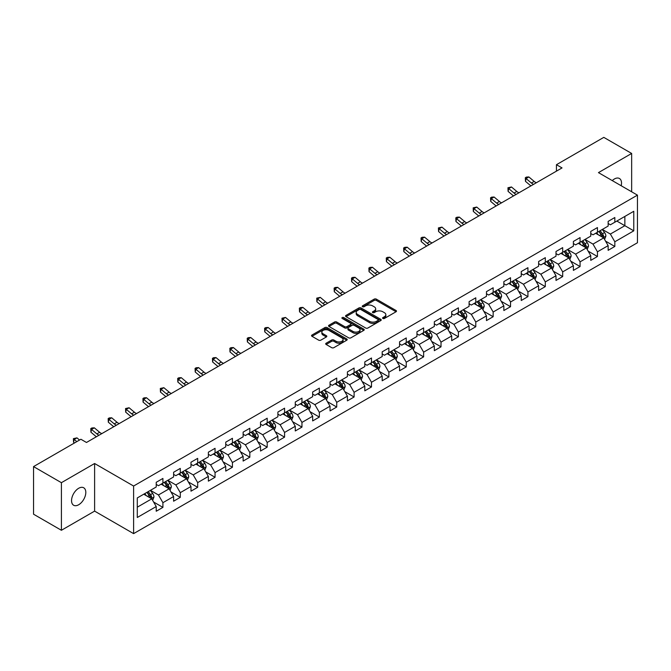 <?xml version="1.0" encoding="UTF-8"?>
<svg xmlns="http://www.w3.org/2000/svg" width="671" height="671" viewBox="0 0 671 671"><rect width="100%" height="100%" fill="white"/><g stroke="black" fill="none" stroke-linecap="round" stroke-linejoin="round"><path stroke-width="1.01" d="M382.881 318.473A1.082 0.629 0 0 0 384.416 318.473L396.033 311.763A1.543 0.889 0 0 0 396.486 311.134A1.543 0.889 0 0 0 396.033 310.497L376.347 299.132A1.543 0.889 0 0 0 374.166 299.132L362.541 305.842A1.082 0.629 0 0 0 362.223 306.286A1.082 0.629 0 0 0 362.541 306.731A1.082 0.629 0 0 0 364.076 306.731L365.578 305.859A4.949 2.86 0 0 1 372.581 305.859L374.217 306.806A4.949 2.86 0 0 1 375.668 308.828A4.949 2.86 0 0 1 374.217 310.849L372.715 311.713A1.082 0.629 0 0 0 372.397 312.158A1.082 0.629 0 0 0 372.715 312.602A1.082 0.629 0 0 0 374.242 312.602L375.752 311.73A4.949 2.86 0 0 1 382.747 311.73L384.391 312.678A4.949 2.86 0 0 1 385.842 314.699A4.949 2.86 0 0 1 384.391 316.72L382.881 317.584A1.082 0.629 0 0 0 382.571 318.029A1.082 0.629 0 0 0 382.881 318.473L382.881 317.584M78.675 504.751A10.082 5.821 120 0 0 85.267 495.861A10.082 5.821 120 0 0 83.716 487.783A10.082 5.821 120 0 0 78.675 488.278A10.082 5.821 120 0 0 72.091 497.169A10.082 5.821 120 0 0 73.634 505.246A10.082 5.821 120 0 0 78.675 504.751M621.195 185.75A10.082 5.821 120 0 0 619.425 178.486A10.082 5.821 120 0 0 614.384 178.989A10.082 5.821 120 0 0 612.262 180.591M326.148 343.208A1.543 0.889 0 0 0 325.695 343.837A1.543 0.889 0 0 0 326.148 344.466L331.675 347.662A1.543 0.889 0 0 0 333.864 347.662L346.764 340.205A1.543 0.889 0 0 0 347.217 339.576A1.543 0.889 0 0 0 346.764 338.947L327.079 327.582A1.543 0.889 0 0 0 324.89 327.582L311.99 335.03A1.543 0.889 0 0 0 311.537 335.659A1.543 0.889 0 0 0 311.99 336.297L318.658 340.147A1.543 0.889 0 0 0 320.847 340.147L326.366 336.959A1.543 0.889 0 0 0 326.819 336.322A1.543 0.889 0 0 0 326.366 335.693L323.061 333.781A4.135 2.39 0 0 1 321.854 332.095A4.135 2.39 0 0 1 324.403 329.889A4.135 2.39 0 0 1 328.916 330.409L341.875 337.89A4.135 2.39 0 0 1 343.082 339.576A4.135 2.39 0 0 1 340.532 341.782A4.135 2.39 0 0 1 336.02 341.262L333.864 340.021A1.543 0.889 0 0 0 331.675 340.021L326.148 343.208L326.148 344.466M94.611 463.51L61.405 482.684L33.55 466.597L33.55 514.204L61.405 530.283L94.611 511.117L133.604 533.63L133.604 486.03L94.611 463.51L94.611 511.117M631.654 191.789L631.654 153.449L598.457 172.623L637.45 195.135L133.604 486.03M631.654 153.449L603.799 137.37L556.444 164.705L556.444 171.139M33.55 466.597L80.906 439.262L86.475 442.474L562.021 167.926L556.444 164.705M365.687 328.018A1.543 0.889 0 0 0 367.876 328.018L380.776 320.57A1.543 0.889 0 0 0 381.229 319.941A1.543 0.889 0 0 0 380.776 319.312L361.09 307.939A1.543 0.889 0 0 0 358.91 307.939L346.001 315.395A1.543 0.889 0 0 0 345.548 316.024A1.543 0.889 0 0 0 346.001 316.653L365.687 328.018M342.663 318.708A1.082 0.629 0 0 1 343.762 318.859L363.749 330.4L350.866 337.84A1.543 0.889 0 0 1 348.677 337.84L328.991 326.475L334.519 323.313L334.519 322.021L328.991 325.209A1.543 0.889 0 0 0 328.538 325.846A1.543 0.889 0 0 0 328.991 326.475L328.991 325.209M334.519 323.313A1.543 0.889 0 0 1 336.708 323.313L336.708 322.021A1.543 0.889 0 0 0 334.519 322.021M336.708 322.021L344.693 326.634A1.543 0.889 0 0 0 346.873 326.634L350.539 324.521A1.543 0.889 0 0 0 350.992 323.883A1.543 0.889 0 0 0 350.539 323.254L342.227 318.457A1.082 0.629 0 0 1 341.908 318.012A1.082 0.629 0 0 1 342.579 317.433A1.082 0.629 0 0 1 343.762 317.568L363.774 329.125A1.543 0.889 0 0 1 364.227 329.755A1.543 0.889 0 0 1 363.774 330.392L363.774 329.125M133.604 533.63L637.45 242.743L637.45 195.135M153.609 502.017L162.91 507.385L162.91 502.688L173.604 496.515L173.604 501.212L180.289 497.354L180.289 492.657L190.983 486.475L190.983 491.172L197.677 487.314L197.677 482.617L208.371 476.444L208.371 481.141L215.055 477.282L215.055 472.585L225.75 466.404L225.75 471.101L232.434 467.242L232.434 462.545L243.128 456.372L243.128 461.069L249.822 457.211L249.822 452.514L260.516 446.341L260.516 451.029L267.201 447.171L267.201 442.474L277.895 436.301L277.895 440.998L284.579 437.14L284.579 432.443L295.274 426.27L295.274 430.967L301.958 427.1L301.958 422.411L312.661 416.23L312.661 420.927L319.346 417.068L319.346 412.371L330.04 406.198L330.04 410.895L336.725 407.037L336.725 402.34L347.419 396.158L347.419 400.855L354.103 396.997L354.103 392.3L364.806 386.127L364.806 390.824L371.491 386.966L371.491 382.269L382.185 376.087L382.185 380.784L388.87 376.926L388.87 372.229L399.564 366.056L399.564 370.753L406.249 366.894L406.249 362.197L416.951 356.024L416.951 360.713L423.636 356.855L423.636 352.158L434.33 345.984L434.33 350.681L441.015 346.823L441.015 342.126L451.709 335.953L451.709 340.65L458.394 336.783L458.394 332.095L469.096 325.913L469.096 330.61L475.781 326.752L475.781 322.055L486.475 315.882L486.475 320.579L493.16 316.72L493.16 312.023L503.854 305.842L503.854 310.539L510.539 306.681L510.539 301.984L521.241 295.81L521.241 300.507L527.926 296.649L527.926 291.952L538.62 285.771L538.62 290.468L545.305 286.609L545.305 281.912L555.999 275.739L555.999 280.436L562.684 276.578L562.684 271.881L573.386 265.708L573.386 270.396L580.071 266.538L580.071 261.841L590.765 255.668L590.765 260.365L597.45 256.507L597.45 251.81L608.144 245.636L608.144 250.333L614.829 246.467L614.829 241.778L633.776 230.841L633.776 211.281L624.86 216.431L624.86 225.691L633.776 230.841M162.91 507.385L156.226 511.243L156.226 506.546L137.287 517.484L137.287 497.932L156.226 486.995L156.226 482.298L162.91 478.44L162.91 483.137L173.604 476.955L173.604 472.258L180.289 468.4L180.289 473.097L190.983 466.924L190.983 462.227L197.677 458.368L197.677 463.065L208.371 456.884L208.371 452.187L215.055 448.329L215.055 453.026L225.75 446.852L225.75 442.155L232.434 438.297L232.434 442.994L243.128 436.813L243.128 432.124L249.822 428.257L249.822 432.954L260.516 426.781L260.516 422.084L267.201 418.226L267.201 422.923L277.895 416.75L277.895 412.053L284.579 408.194L284.579 412.883L295.274 406.71L295.274 402.013L301.958 398.155L301.958 402.852L312.661 396.678L312.661 391.981L319.346 388.123L319.346 392.82L330.04 386.639L330.04 381.942L336.725 378.083L336.725 382.78L347.419 376.607L347.419 371.91L354.103 368.052L354.103 372.749L364.806 366.567L364.806 361.87L371.491 358.012L371.491 362.709L382.185 356.536L382.185 351.839L388.87 347.981L388.87 352.678L399.564 346.496L399.564 341.807L406.249 337.941L406.249 342.638L416.951 336.465L416.951 331.768L423.636 327.909L423.636 332.606L434.33 326.433L434.33 321.736L441.015 317.878L441.015 322.566L451.709 316.393L451.709 311.696L458.394 307.838L458.394 312.535L469.096 306.362L469.096 301.665L475.781 297.807L475.781 302.504L486.475 296.322L486.475 291.625L493.16 287.767L493.16 292.464L503.854 286.291L503.854 281.594L510.539 277.735L510.539 282.432L521.241 276.251L521.241 271.554L527.926 267.695L527.926 272.392L538.62 266.219L538.62 261.522L545.305 257.664L545.305 262.361L555.999 256.179L555.999 251.491L562.684 247.624L562.684 252.321L573.386 246.148L573.386 241.451L580.071 237.593L580.071 242.29L590.765 236.117L590.765 231.42L597.45 227.561L597.45 232.25L608.144 226.077L608.144 221.38L614.829 217.521L614.829 222.218L633.776 211.281M161.124 484.16L169.151 488.79L158.457 494.972L150.43 490.342M156.226 484.42L158.457 485.703L162.91 483.137M158.457 494.972L162.91 502.688M169.151 488.79L173.604 496.515M178.511 474.129L186.53 478.758L175.836 484.932L167.809 480.302M173.604 474.38L175.836 475.672L180.289 473.097M175.836 484.932L180.289 492.657M186.53 478.758L190.983 486.475M195.89 464.089L203.909 468.727L193.214 474.9L185.196 470.27M190.983 464.349L193.214 465.632L197.677 463.065M193.214 474.9L197.677 482.617M203.909 468.727L208.371 476.444M213.269 454.057L221.296 458.687L210.593 464.86L202.575 460.231M208.371 454.317L210.593 455.601L215.055 453.026M210.593 464.86L215.055 472.585M221.296 458.687L225.75 466.404M230.656 444.017L238.675 448.656L227.981 454.829L219.954 450.199M225.75 444.277L227.981 445.569L232.434 442.994M227.981 454.829L232.434 462.545M238.675 448.656L243.128 456.372M248.035 433.986L256.054 438.616L245.36 444.798L237.341 440.159M243.128 434.246L245.36 435.529L249.822 432.954M245.36 444.798L249.822 452.514M256.054 438.616L260.516 446.341M265.414 423.955L273.441 428.584L262.738 434.758L254.72 430.128M260.516 424.206L262.738 425.498L267.201 422.923M262.738 434.758L267.201 442.474M273.441 428.584L277.895 436.301M282.801 413.915L290.82 418.545L280.126 424.726L272.099 420.088M277.895 414.175L280.126 415.458L284.579 412.883M280.126 424.726L284.579 432.443M290.82 418.545L295.274 426.27M300.18 403.883L308.199 408.513L297.505 414.686L289.486 410.056M295.274 404.135L297.505 405.427L301.958 402.852M297.505 414.686L301.958 422.411M308.199 408.513L312.661 416.23M317.559 393.843L325.586 398.473L314.884 404.655L306.865 400.025M312.661 394.103L314.884 395.387L319.346 392.82M314.884 404.655L319.346 412.371M325.586 398.473L330.04 406.198M334.946 383.812L342.965 388.442L332.271 394.615L324.244 389.985M330.04 384.064L332.271 385.355L336.725 382.78M332.271 394.615L336.725 402.34M342.965 388.442L347.419 396.158M352.325 373.772L360.344 378.41L349.65 384.584L341.631 379.954M347.419 374.032L349.65 375.315L354.103 372.749M349.65 384.584L354.103 392.3M360.344 378.41L364.806 386.127M369.704 363.741L377.731 368.371L367.029 374.544L359.01 369.914M364.806 364.001L367.029 365.284L371.491 362.709M367.029 374.544L371.491 382.269M377.731 368.371L382.185 376.087M387.092 353.701L395.11 358.339L384.416 364.512L376.389 359.882M382.185 353.961L384.416 355.253L388.87 352.678M384.416 364.512L388.87 372.229M395.11 358.339L399.564 366.056M404.47 343.669L412.489 348.299L401.795 354.481L393.776 349.843M399.564 343.929L401.795 345.213L406.249 342.638M401.795 354.481L406.249 362.197M412.489 348.299L416.951 356.024M421.849 333.638L429.876 338.268L419.174 344.441L411.155 339.811M416.951 333.89L419.174 335.181L423.636 332.606M419.174 344.441L423.636 352.158M429.876 338.268L434.33 345.984M439.237 323.598L447.255 328.228L436.561 334.41L428.534 329.771M434.33 323.858L436.561 325.141L441.015 322.566M436.561 334.41L441.015 342.126M447.255 328.228L451.709 335.953M456.615 313.567L464.634 318.197L453.94 324.37L445.921 319.74M451.709 313.818L453.94 315.11L458.394 312.535M453.94 324.37L458.394 332.095M464.634 318.197L469.096 325.913M473.994 303.527L482.021 308.157L471.319 314.338L463.3 309.708M469.096 303.787L471.319 305.07L475.781 302.504M471.319 314.338L475.781 322.055M482.021 308.157L486.475 315.882M491.373 293.495L499.4 298.125L488.706 304.298L480.679 299.669M486.475 293.747L488.706 295.039L493.16 292.464M488.706 304.298L493.16 312.023M499.4 298.125L503.854 305.842M508.761 283.456L516.779 288.094L506.085 294.267L498.067 289.637M503.854 283.716L506.085 284.999L510.539 282.432M506.085 294.267L510.539 301.984M516.779 288.094L521.241 295.81M526.139 273.424L534.166 278.054L523.464 284.227L515.445 279.597M521.241 273.684L523.464 274.967L527.926 272.392M523.464 284.227L527.926 291.952M534.166 278.054L538.62 285.771M543.518 263.384L551.545 268.023L540.851 274.196L532.824 269.566M538.62 263.644L540.851 264.936L545.305 262.361M540.851 274.196L545.305 281.912M551.545 268.023L555.999 275.739M560.906 253.353L568.924 257.983L558.23 264.164L550.212 259.526M555.999 253.613L558.23 254.896L562.684 252.321M558.23 264.164L562.684 271.881M568.924 257.983L573.386 265.708M578.285 243.321L586.311 247.951L575.609 254.124L567.591 249.495M573.386 243.573L575.609 244.865L580.071 242.29M575.609 254.124L580.071 261.841M586.311 247.951L590.765 255.668M595.663 233.282L603.69 237.911L592.996 244.093L584.969 239.455M590.765 233.542L592.996 234.825L597.45 232.25M592.996 244.093L597.45 251.81M603.69 237.911L608.144 245.636M616.834 221.061L624.86 225.691L610.375 234.053L602.348 229.423M608.144 223.502L610.375 224.793L614.829 222.218M610.375 234.053L614.829 241.778M61.405 482.684L61.405 530.283M137.287 507.192L151.763 498.83L143.745 494.2M151.763 498.83L156.226 506.546M605.527 241.099L614.829 246.467M588.148 251.13L597.45 256.507M570.761 261.17L580.071 266.538M553.382 271.201L562.684 276.578M536.003 281.241L545.305 286.609M518.616 291.273L527.926 296.649M501.237 301.313L510.539 306.681M483.858 311.344L493.16 316.72M466.479 321.384L475.781 326.752M449.092 331.415L458.394 336.783M431.713 341.447L441.015 346.823M414.334 351.487L423.636 356.855M396.947 361.518L406.249 366.894M379.568 371.558L388.87 376.926M362.189 381.589L371.491 386.966M344.802 391.629L354.103 396.997M327.423 401.661L336.725 407.037M310.044 411.7L319.346 417.068M292.657 421.732L301.958 427.1M275.278 431.763L284.579 437.14M257.899 441.803L267.201 447.171M240.512 451.835L249.822 457.211M223.133 461.874L232.434 467.242M205.754 471.906L215.055 477.282M188.366 481.946L197.677 487.314M170.988 491.977L180.289 497.354M383.317 318.624L384.391 318.004A4.949 2.86 0 0 0 385.842 315.982L385.842 314.699M375.668 308.828L375.668 310.111A4.949 2.86 0 0 1 374.217 312.132L373.143 312.753M396.033 310.497L396.033 311.763L376.347 300.423A1.543 0.889 0 0 0 374.166 300.423L362.977 306.882M380.759 320.579L361.09 309.23A1.543 0.889 0 0 0 358.91 309.23L346.018 316.67M378.05 320.377A1.082 0.629 0 0 0 378.36 319.941A1.082 0.629 0 0 0 378.05 319.497L360.763 309.524A1.082 0.629 0 0 0 359.237 309.524L357.651 310.438A4.949 2.86 0 0 0 356.2 312.46A4.949 2.86 0 0 0 357.651 314.481L369.461 321.3A4.949 2.86 0 0 0 376.456 321.3L378.05 320.377L378.05 321.669A1.082 0.629 0 0 0 378.36 321.224L378.36 319.941M356.2 312.46L356.2 313.743A4.949 2.86 0 0 0 357.651 315.764L357.651 314.481M378.05 321.669L376.456 322.583A4.949 2.86 0 0 1 369.461 322.583L357.651 315.764M336.708 323.313L344.693 327.918A1.543 0.889 0 0 0 346.873 327.918L350.539 325.804A1.543 0.889 0 0 0 350.992 325.175L350.992 323.883M352.971 331.415A4.135 2.39 0 0 0 357.484 331.935A4.135 2.39 0 0 0 360.033 329.729A4.135 2.39 0 0 0 358.826 328.035L354.254 325.401A1.543 0.889 0 0 0 352.074 325.401L348.408 327.515A1.543 0.889 0 0 0 347.955 328.144A1.543 0.889 0 0 0 348.408 328.782L352.971 331.415L352.971 332.699A4.135 2.39 0 0 0 357.484 333.219A4.135 2.39 0 0 0 360.033 331.013L360.033 329.729M347.955 328.144L347.955 329.436A1.543 0.889 0 0 0 348.408 330.065L348.408 328.782M352.971 332.699L348.408 330.065M343.082 339.576L343.082 340.86A4.135 2.39 0 0 1 340.532 343.074A4.135 2.39 0 0 1 336.02 342.554L333.864 341.304A1.543 0.889 0 0 0 331.675 341.304L326.173 344.483M321.854 332.095L321.854 333.378A4.135 2.39 0 0 0 323.061 335.072L323.061 333.781M326.366 335.693L326.366 336.959L323.061 335.072M346.748 340.222L327.079 328.865A1.543 0.889 0 0 0 324.89 328.865L312.007 336.305M604.571 239.438L605.896 236.1A4.177 2.407 -120 0 0 604.563 232.543L602.264 229.474M598.255 234.775L596.695 232.694M603.044 237.542L603.64 236.276A4.177 2.407 -120 0 0 602.449 233.768L600.142 230.698M599.102 231.302L601.652 234.707A2.13 1.225 60 0 1 602.038 235.353L603.64 236.276M598.809 231.47L601.107 234.54A4.177 2.407 60 0 1 602.306 237.048M533.571 184.349A7.876 4.546 60 0 1 531.398 183.024L526.089 178.561L525.468 181.338L530.778 185.8A11.818 6.819 -120 0 0 530.895 185.892M536.355 182.738A7.876 4.546 60 0 1 534.183 181.413L528.874 176.951L526.089 178.561L525.326 177.723L526.441 177.077L528.874 176.951M525.468 181.338L525.326 177.723M587.192 249.478L588.517 246.131A4.177 2.407 -120 0 0 587.184 242.583L584.886 239.513M580.876 244.814L579.308 242.726M585.666 247.574L586.261 246.316A4.177 2.407 -120 0 0 585.062 243.799L582.763 240.73M581.715 241.334L584.273 244.739A2.13 1.225 60 0 1 584.659 245.385L586.261 246.316M581.43 241.501L583.728 244.571A4.177 2.407 60 0 1 584.919 247.087M569.805 259.509L571.13 256.171A4.177 2.407 -120 0 0 569.796 252.615L567.498 249.545M563.489 254.846L561.929 252.757M568.278 257.614L568.874 256.347A4.177 2.407 -120 0 0 567.683 253.839L565.385 250.769M564.336 251.373L566.886 254.779A2.13 1.225 60 0 1 567.272 255.425L568.874 256.347M564.043 251.541L566.349 254.611A4.177 2.407 60 0 1 567.54 257.119M516.192 194.38A7.876 4.546 60 0 1 514.02 193.055L508.71 188.593L508.09 191.369L513.399 195.84A11.818 6.819 -120 0 0 513.508 195.932M518.977 192.778A7.876 4.546 60 0 1 516.804 191.453L511.495 186.983L508.71 188.593L507.947 187.754L511.495 186.983M508.09 191.369L507.947 187.754M498.813 204.42A7.876 4.546 60 0 1 496.632 203.095L491.323 198.633L490.702 201.409L496.02 205.871A11.818 6.819 -120 0 0 496.129 205.963M501.598 202.81A7.876 4.546 60 0 1 499.417 201.485L494.108 197.022L491.323 198.633L490.56 197.794L491.675 197.148L494.108 197.022M490.702 201.409L490.56 197.794M552.426 269.541L553.751 266.202A4.177 2.407 -120 0 0 552.418 262.646L550.119 259.576M546.11 264.886L544.55 262.797M550.899 267.645L551.495 266.387A4.177 2.407 -120 0 0 550.304 263.871L547.997 260.801M546.957 261.405L549.507 264.81A2.13 1.225 60 0 1 549.893 265.456L551.495 266.387M546.664 261.573L548.962 264.642A4.177 2.407 60 0 1 550.161 267.159M535.047 279.581L536.372 276.242A4.177 2.407 -120 0 0 535.039 272.686L532.74 269.616M528.731 274.917L527.163 272.829M533.52 277.685L534.116 276.418A4.177 2.407 -120 0 0 532.917 273.911L530.618 270.841M529.57 271.445L532.128 274.85A2.13 1.225 60 0 1 532.514 275.496L534.116 276.418M529.285 271.612L531.583 274.682A4.177 2.407 60 0 1 532.774 277.19M517.66 289.612L518.985 286.274A4.177 2.407 -120 0 0 517.651 282.717L515.353 279.648M511.344 284.949L509.784 282.868M516.133 287.716L516.729 286.45A4.177 2.407 -120 0 0 515.538 283.942L513.24 280.872M512.191 281.476L514.741 284.881A2.13 1.225 60 0 1 515.127 285.527L516.729 286.45M511.898 281.644L514.204 284.714A4.177 2.407 60 0 1 515.395 287.23M481.426 214.452A7.876 4.546 60 0 1 479.253 213.126L473.944 208.664L473.323 211.44L478.633 215.903A11.818 6.819 -120 0 0 478.75 216.003M484.21 212.841A7.876 4.546 60 0 1 482.038 211.516L476.729 207.054L473.944 208.664L473.181 207.825L476.729 207.054M473.323 211.44L473.181 207.825M464.047 224.491A7.876 4.546 60 0 1 461.874 223.166L456.565 218.696L455.945 221.48L461.254 225.942A11.818 6.819 -120 0 0 461.363 226.035M466.831 222.881A7.876 4.546 60 0 1 464.659 221.556L459.35 217.094L456.565 218.696L455.802 217.865L456.917 217.219L459.35 217.094M455.945 221.48L455.802 217.865M446.668 234.523A7.876 4.546 60 0 1 444.487 233.198L439.178 228.736L438.557 231.512L443.875 235.974A11.818 6.819 -120 0 0 443.984 236.075M449.453 232.912A7.876 4.546 60 0 1 447.28 231.587L441.963 227.125L439.178 228.736L438.415 227.897L441.963 227.125M438.557 231.512L438.415 227.897M500.281 299.652L501.606 296.314A4.177 2.407 -120 0 0 500.272 292.757L497.974 289.687M493.965 294.988L492.405 292.9M498.754 297.756L499.35 296.49A4.177 2.407 -120 0 0 498.159 293.973L495.852 290.904M494.812 291.516L497.362 294.921A2.13 1.225 60 0 1 497.748 295.567L499.35 296.49M494.519 291.684L496.817 294.754A4.177 2.407 60 0 1 498.016 297.261M429.281 244.554A7.876 4.546 60 0 1 427.108 243.238L421.799 238.767L421.178 241.552L426.488 246.014A11.818 6.819 -120 0 0 426.605 246.106M432.065 242.952A7.876 4.546 60 0 1 429.893 241.627L424.584 237.165L421.799 238.767L421.036 237.937L422.151 237.291L424.584 237.165M421.178 241.552L421.036 237.937M482.902 309.683L484.227 306.345A4.177 2.407 -120 0 0 482.894 302.789L480.595 299.719M476.586 305.02L475.018 302.94M481.375 307.788L481.971 306.521A4.177 2.407 -120 0 0 480.772 304.013L478.473 300.944M477.425 301.547L479.983 304.953A2.13 1.225 60 0 1 480.369 305.599L481.971 306.521M477.14 301.715L479.438 304.785A4.177 2.407 60 0 1 480.629 307.293M411.902 254.594A7.876 4.546 60 0 1 409.729 253.269L404.42 248.807L403.799 251.583L409.109 256.045A11.818 6.819 -120 0 0 409.218 256.137M414.686 252.984A7.876 4.546 60 0 1 412.514 251.659L407.205 247.196L404.42 248.807L403.657 247.968L404.772 247.322L407.205 247.196M403.799 251.583L403.657 247.968M465.515 319.723L466.84 316.385A4.177 2.407 -120 0 0 465.506 312.829L463.208 309.759M459.199 315.06L457.639 312.971M463.988 317.819L464.592 316.561A4.177 2.407 -120 0 0 463.393 314.045L461.094 310.975M460.046 311.579L462.596 314.984A2.13 1.225 60 0 1 462.982 315.63L464.592 316.561M459.752 311.747L462.059 314.816A4.177 2.407 60 0 1 463.25 317.333M394.523 264.626A7.876 4.546 60 0 1 392.342 263.3L387.033 258.838L386.421 261.623L391.73 266.085A11.818 6.819 -120 0 0 391.839 266.177M397.307 263.024A7.876 4.546 60 0 1 395.135 261.698L389.817 257.236L387.033 258.838L386.27 258.008L387.385 257.362L389.817 257.236M386.421 261.623L386.27 258.008M448.136 329.755L449.461 326.416A4.177 2.407 -120 0 0 448.127 322.86L445.829 319.79M441.82 325.091L440.26 323.011M446.609 327.859L447.205 326.592A4.177 2.407 -120 0 0 446.014 324.085L443.716 321.015M442.667 321.619L445.217 325.024A2.13 1.225 60 0 1 445.603 325.67L447.205 326.592M442.374 321.786L444.672 324.856A4.177 2.407 60 0 1 445.871 327.364M377.136 274.665A7.876 4.546 60 0 1 374.963 273.34L369.654 268.878L369.033 271.654L374.343 276.116A11.818 6.819 -120 0 0 374.46 276.209M379.929 273.055A7.876 4.546 60 0 1 377.748 271.73L372.439 267.268L369.654 268.878L368.891 268.039L370.006 267.394L372.439 267.268M369.033 271.654L368.891 268.039M430.757 339.794L432.082 336.448A4.177 2.407 -120 0 0 430.748 332.9L428.45 329.83M424.441 335.131L422.873 333.042M429.23 337.89L429.826 336.632A4.177 2.407 -120 0 0 428.626 334.116L426.328 331.046M425.28 331.65L427.838 335.055A2.13 1.225 60 0 1 428.224 335.701L429.826 336.632M424.995 331.818L427.293 334.888A4.177 2.407 60 0 1 428.484 337.404M359.757 284.697A7.876 4.546 60 0 1 357.584 283.372L352.275 278.91L351.654 281.686L356.964 286.156A11.818 6.819 -120 0 0 357.073 286.249M362.541 283.095A7.876 4.546 60 0 1 360.369 281.77L355.06 277.299L352.275 278.91L351.512 278.079L352.627 277.433L355.06 277.299M351.654 281.686L351.512 278.079M413.37 349.826L414.695 346.488A4.177 2.407 -120 0 0 413.361 342.931L411.063 339.861M407.054 345.162L405.494 343.074M411.843 347.93L412.447 346.664A4.177 2.407 -120 0 0 411.248 344.156L408.949 341.086M407.901 341.69L410.451 345.095A2.13 1.225 60 0 1 410.837 345.741L412.447 346.664M407.607 341.858L409.914 344.928A4.177 2.407 60 0 1 411.105 347.435M342.378 294.737A7.876 4.546 60 0 1 340.197 293.412L334.888 288.949L334.275 291.726L339.585 296.188A11.818 6.819 -120 0 0 339.694 296.28M345.162 293.126A7.876 4.546 60 0 1 342.99 291.801L337.672 287.339L334.888 288.949L334.124 288.111L335.24 287.465L337.672 287.339M334.275 291.726L334.124 288.111M395.991 359.857L397.316 356.519A4.177 2.407 -120 0 0 395.982 352.963L393.684 349.893M389.675 355.202L388.115 353.114M394.464 357.962L395.06 356.704A4.177 2.407 -120 0 0 393.869 354.187L391.57 351.118M390.522 351.721L393.072 355.127A2.13 1.225 60 0 1 393.458 355.773L395.06 356.704M390.228 351.889L392.527 354.959A4.177 2.407 60 0 1 393.726 357.475M324.99 304.768A7.876 4.546 60 0 1 322.818 303.443L317.509 298.981L316.888 301.757L322.197 306.219A11.818 6.819 -120 0 0 322.315 306.32M327.784 303.158A7.876 4.546 60 0 1 325.603 301.833L320.293 297.37L317.509 298.981L316.746 298.142L320.293 297.37M316.888 301.757L316.746 298.142M378.612 369.897L379.937 366.559A4.177 2.407 -120 0 0 378.603 363.003L376.305 359.933M372.296 365.234L370.728 363.145M377.085 368.002L377.681 366.735A4.177 2.407 -120 0 0 376.481 364.227L374.183 361.157M373.135 361.761L375.693 365.167A2.13 1.225 60 0 1 376.079 365.812L377.681 366.735M372.85 361.929L375.148 364.999A4.177 2.407 60 0 1 376.339 367.507M307.612 314.808A7.876 4.546 60 0 1 305.439 313.483L300.13 309.012L299.509 311.797L304.819 316.259A11.818 6.819 -120 0 0 304.928 316.351M310.396 313.198A7.876 4.546 60 0 1 308.224 311.872L302.915 307.41L300.13 309.012L299.367 308.182L300.482 307.536L302.915 307.41M299.509 311.797L299.367 308.182M361.224 379.929L362.55 376.59A4.177 2.407 -120 0 0 361.216 373.034L358.918 369.964M354.909 375.265L353.349 373.185M359.698 378.033L360.302 376.775A4.177 2.407 -120 0 0 359.102 374.259L356.804 371.189M355.756 371.793L358.306 375.198A2.13 1.225 60 0 1 358.691 375.844L360.302 376.775M355.462 371.96L357.769 375.03A4.177 2.407 60 0 1 358.96 377.547M290.233 324.839A7.876 4.546 60 0 1 288.052 323.514L282.743 319.052L282.13 321.828L287.44 326.291A11.818 6.819 -120 0 0 287.549 326.391M293.017 323.229A7.876 4.546 60 0 1 290.845 321.904L285.527 317.442L282.743 319.052L281.979 318.213L285.527 317.442M282.13 321.828L281.979 318.213M343.846 389.968L345.171 386.63A4.177 2.407 -120 0 0 343.837 383.074L341.539 380.004M337.53 385.305L335.97 383.216M342.319 388.073L342.915 386.806A4.177 2.407 -120 0 0 341.724 384.298L339.425 381.229M338.377 381.833L340.927 385.238A2.13 1.225 60 0 1 341.313 385.884L342.915 386.806M338.083 382L340.382 385.07A4.177 2.407 60 0 1 341.581 387.578M272.845 334.871A7.876 4.546 60 0 1 270.673 333.554L265.364 329.084L264.743 331.868L270.052 336.33A11.818 6.819 -120 0 0 270.17 336.423M275.638 333.269A7.876 4.546 60 0 1 273.458 331.944L268.148 327.482L265.364 329.084L264.6 328.253L265.716 327.607L268.148 327.482M264.743 331.868L264.6 328.253M326.467 400L327.792 396.662A4.177 2.407 -120 0 0 326.458 393.105L324.16 390.036M320.151 395.336L318.582 393.256M324.94 398.104L325.536 396.838A4.177 2.407 -120 0 0 324.336 394.33L322.038 391.26M320.998 391.864L323.548 395.269A2.13 1.225 60 0 1 323.934 395.915L325.536 396.838M320.704 392.032L323.003 395.102A4.177 2.407 60 0 1 324.202 397.609M255.466 344.911A7.876 4.546 60 0 1 253.294 343.586L247.985 339.123L247.364 341.9L252.673 346.362A11.818 6.819 -120 0 0 252.791 346.454M258.251 343.3A7.876 4.546 60 0 1 256.079 341.975L250.769 337.513L247.985 339.123L247.222 338.285L248.337 337.639L250.769 337.513M247.364 341.9L247.222 338.285M309.079 410.04L310.405 406.701A4.177 2.407 -120 0 0 309.071 403.145L306.773 400.075M302.764 405.376L301.204 403.288M307.553 408.136L308.157 406.878A4.177 2.407 -120 0 0 306.957 404.361L304.659 401.292M303.611 401.895L306.161 405.301A2.13 1.225 60 0 1 306.546 405.947L308.157 406.878M303.317 402.063L305.624 405.133A4.177 2.407 60 0 1 306.815 407.649M238.088 354.942A7.876 4.546 60 0 1 235.915 353.617L230.598 349.155L229.985 351.94L235.295 356.402A11.818 6.819 -120 0 0 235.404 356.494M240.872 353.34A7.876 4.546 60 0 1 238.7 352.015L233.382 347.553L230.598 349.155L229.843 348.324L230.95 347.679L233.382 347.553M229.985 351.94L229.843 348.324M291.7 420.071L293.026 416.733A4.177 2.407 -120 0 0 291.692 413.177L289.394 410.107M285.385 415.408L283.825 413.328M290.174 418.176L290.769 416.909A4.177 2.407 -120 0 0 289.578 414.401L287.28 411.331M286.232 411.935L288.782 415.341A2.13 1.225 60 0 1 289.167 415.986L290.769 416.909M285.938 412.103L288.236 415.173A4.177 2.407 60 0 1 289.436 417.681M220.7 364.982A7.876 4.546 60 0 1 218.528 363.657L213.219 359.195L212.598 361.971L217.907 366.433A11.818 6.819 -120 0 0 218.025 366.525M223.493 363.372A7.876 4.546 60 0 1 221.313 362.046L216.003 357.584L213.219 359.195L212.455 358.356L213.571 357.71L216.003 357.584M212.598 361.971L212.455 358.356M274.322 430.111L275.647 426.764A4.177 2.407 -120 0 0 274.313 423.216L272.015 420.147M268.006 425.448L266.437 423.359M272.795 428.207L273.391 426.949A4.177 2.407 -120 0 0 272.191 424.433L269.893 421.363M268.853 421.967L271.403 425.372A2.13 1.225 60 0 1 271.789 426.018L273.391 426.949M268.559 422.134L270.858 425.204A4.177 2.407 60 0 1 272.057 427.721M203.321 375.014A7.876 4.546 60 0 1 201.149 373.688L195.84 369.226L195.219 372.002L200.528 376.473A11.818 6.819 -120 0 0 200.646 376.565M206.106 373.411A7.876 4.546 60 0 1 203.934 372.086L198.624 367.616L195.84 369.226L195.076 368.396L196.192 367.75L198.624 367.616M195.219 372.002L195.076 368.396M256.934 440.142L258.26 436.804A4.177 2.407 -120 0 0 256.934 433.248L254.628 430.178M250.619 435.479L249.058 433.391M255.408 438.247L256.012 436.98A4.177 2.407 -120 0 0 254.812 434.473L252.514 431.403M251.466 432.007L254.015 435.412A2.13 1.225 60 0 1 254.401 436.058L256.012 436.98M251.18 432.174L253.479 435.244A4.177 2.407 60 0 1 254.67 437.752M185.942 385.053A7.876 4.546 60 0 1 183.77 383.728L178.452 379.266L177.84 382.042L183.149 386.504A11.818 6.819 -120 0 0 183.258 386.597M188.727 383.443A7.876 4.546 60 0 1 186.555 382.118L181.245 377.656L178.452 379.266L177.698 378.427L178.805 377.781L181.245 377.656M177.84 382.042L177.698 378.427M239.555 450.174L240.881 446.836A4.177 2.407 -120 0 0 239.547 443.279L237.249 440.21M233.24 445.519L231.68 443.43M238.029 448.278L238.624 447.02A4.177 2.407 -120 0 0 237.433 444.504L235.135 441.434M234.087 442.038L236.637 445.443A2.13 1.225 60 0 1 237.022 446.089L238.624 447.02M233.793 442.206L236.091 445.276A4.177 2.407 60 0 1 237.291 447.792M168.564 395.085A7.876 4.546 60 0 1 166.383 393.76L161.074 389.297L160.453 392.074L165.762 396.536A11.818 6.819 -120 0 0 165.88 396.636M171.348 393.474A7.876 4.546 60 0 1 169.167 392.149L163.858 387.687L161.074 389.297L160.31 388.459L163.858 387.687M160.453 392.074L160.31 388.459M222.176 460.214L223.502 456.876A4.177 2.407 -120 0 0 222.168 453.319L219.87 450.249M215.861 455.55L214.292 453.462M220.65 458.318L221.245 457.052A4.177 2.407 -120 0 0 220.046 454.544L217.748 451.474M216.708 452.078L219.258 455.483A2.13 1.225 60 0 1 219.643 456.129L221.245 457.052M216.414 452.246L218.712 455.315A4.177 2.407 60 0 1 219.912 457.823M151.176 405.125A7.876 4.546 60 0 1 149.004 403.799L143.695 399.337L143.074 402.114L148.383 406.576A11.818 6.819 -120 0 0 148.501 406.668M153.961 403.514A7.876 4.546 60 0 1 151.789 402.189L146.479 397.727L143.695 399.337L142.931 398.499L144.047 397.853L146.479 397.727M143.074 402.114L142.931 398.499M204.789 470.245L206.114 466.907A4.177 2.407 -120 0 0 204.789 463.351L202.483 460.281M198.473 465.582L196.913 463.502M203.263 468.35L203.867 467.091A4.177 2.407 -120 0 0 202.667 464.575L200.369 461.505M199.321 462.109L201.87 465.515A2.13 1.225 60 0 1 202.256 466.16L203.867 467.091M199.035 462.277L201.334 465.347A4.177 2.407 60 0 1 202.525 467.863M133.797 415.156A7.876 4.546 60 0 1 131.625 413.831L126.307 409.369L125.695 412.145L131.004 416.607A11.818 6.819 -120 0 0 131.113 416.708M136.582 413.546A7.876 4.546 60 0 1 134.41 412.22L129.1 407.758L126.307 409.369L125.552 408.53L129.1 407.758M125.695 412.145L125.552 408.53M187.41 480.285L188.736 476.947A4.177 2.407 -120 0 0 187.402 473.39L185.104 470.321M181.095 475.622L179.534 473.533M185.884 478.389L186.479 477.123A4.177 2.407 -120 0 0 185.288 474.615L182.99 471.545M181.942 472.149L184.491 475.554A2.13 1.225 60 0 1 184.877 476.2L186.479 477.123M181.648 472.317L183.946 475.387A4.177 2.407 60 0 1 185.146 477.895M116.419 425.188A7.876 4.546 60 0 1 114.238 423.871L108.928 419.4L108.308 422.185L113.617 426.647A11.818 6.819 -120 0 0 113.734 426.739M119.203 423.586A7.876 4.546 60 0 1 117.022 422.26L111.713 417.798L108.928 419.4L108.165 418.57L109.281 417.924L111.713 417.798M108.308 422.185L108.165 418.57M170.031 490.316L171.357 486.978A4.177 2.407 -120 0 0 170.023 483.422L167.725 480.352M163.716 485.653L162.156 483.573M168.505 488.421L169.1 487.154A4.177 2.407 -120 0 0 167.901 484.647L165.603 481.577M164.563 482.181L167.113 485.586A2.13 1.225 60 0 1 167.498 486.232L169.1 487.154M164.269 482.348L166.567 485.418A4.177 2.407 60 0 1 167.767 487.926M99.031 435.227A7.876 4.546 60 0 1 96.859 433.902L91.55 429.44L90.929 432.216L96.238 436.678A11.818 6.819 -120 0 0 96.356 436.771M101.816 433.617A7.876 4.546 60 0 1 99.644 432.292L94.334 427.83L91.55 429.44L90.786 428.601L91.902 427.955L94.334 427.83M90.929 432.216L90.786 428.601M152.644 500.356L153.969 497.018A4.177 2.407 -120 0 0 152.644 493.462L150.338 490.392M146.328 495.693L144.768 493.604M151.118 498.452L151.721 497.194A4.177 2.407 -120 0 0 150.522 494.678L148.224 491.608M147.175 492.212L149.725 495.617A2.13 1.225 60 0 1 150.119 496.263L151.721 497.194M146.89 492.38L149.188 495.45A4.177 2.407 60 0 1 150.379 497.966M79.547 440.042L76.955 437.869L74.162 439.471L73.55 442.256L74.431 442.994M76.762 441.652L73.407 438.641L76.955 437.869M73.55 442.256L73.407 438.641M384.391 318.004L384.391 316.72M372.715 312.602L372.715 311.713M374.217 312.132L374.217 310.849M362.541 306.731L362.541 305.842M374.166 300.423L374.166 299.132M376.347 300.423L376.347 299.132M346.001 316.653L346.001 315.395M358.91 309.23L358.91 307.939M361.09 309.23L361.09 307.939M380.776 320.57L380.776 319.312M369.461 322.583L369.461 321.3M376.456 322.583L376.456 321.3M344.693 327.918L344.693 326.634M346.873 327.918L346.873 326.634M350.539 325.804L350.539 324.521M343.762 318.859L343.762 317.568M331.675 341.304L331.675 340.021M333.864 341.304L333.864 340.021M336.02 342.554L336.02 341.262M311.99 336.297L311.99 335.03M324.89 328.865L324.89 327.582M327.079 328.865L327.079 327.582M346.764 340.205L346.764 338.947M603.279 237.677L605.871 236.184M602.449 233.768L604.563 232.543M599.471 235.479L601.107 234.54M531.398 183.024L534.183 181.413M585.892 247.708L588.484 246.215M585.062 243.799L587.184 242.583M582.092 245.519L583.728 244.571M568.513 257.748L571.105 256.255M567.683 253.839L569.796 252.615M564.714 255.55L566.349 254.611M514.02 193.055L516.804 191.453M496.632 203.095L499.417 201.485M551.134 267.779L553.726 266.286M550.304 263.871L552.418 262.646M547.335 265.59L548.962 264.642M533.747 277.819L536.339 276.318M532.917 273.911L535.039 272.686M529.947 275.622L531.583 274.682M516.368 287.851L518.96 286.358M515.538 283.942L517.651 282.717M512.569 285.661L514.204 284.714M479.253 213.126L482.038 211.516M461.874 223.166L464.659 221.556M444.487 233.198L447.28 231.587M498.989 297.89L501.581 296.389M498.159 293.973L500.272 292.757M495.19 295.693L496.817 294.754M427.108 243.238L429.893 241.627M481.602 307.922L484.194 306.429M480.772 304.013L482.894 302.789M477.802 305.724L479.438 304.785M409.729 253.269L412.514 251.659M464.223 317.962L466.815 316.46M463.393 314.045L465.506 312.829M460.423 315.764L462.059 314.816M392.342 263.3L395.135 261.698M446.844 327.993L449.436 326.5M446.014 324.085L448.127 322.86M443.045 325.796L444.672 324.856M374.963 273.34L377.748 271.73M429.465 338.025L432.049 336.532M428.626 334.116L430.748 332.9M425.657 335.835L427.293 334.888M357.584 283.372L360.369 281.77M412.078 348.064L414.67 346.572M411.248 344.156L413.361 342.931M408.278 345.867L409.914 344.928M340.197 293.412L342.99 291.801M394.699 358.096L397.291 356.603M393.869 354.187L395.982 352.963M390.899 355.907L392.527 354.959M322.818 303.443L325.603 301.833M377.32 368.136L379.903 366.634M376.481 364.227L378.603 363.003M373.512 365.938L375.148 364.999M305.439 313.483L308.224 311.872M359.933 378.167L362.525 376.674M359.102 374.259L361.216 373.034M356.133 375.978L357.769 375.03M288.052 323.514L290.845 321.904M342.554 388.207L345.146 386.706M341.724 384.298L343.837 383.074M338.754 386.01L340.382 385.07M270.673 333.554L273.458 331.944M325.175 398.238L327.758 396.746M324.336 394.33L326.458 393.105M321.367 396.041L323.003 395.102M253.294 343.586L256.079 341.975M307.788 408.278L310.379 406.777M306.957 404.361L309.071 403.145M303.988 406.081L305.624 405.133M235.915 353.617L238.7 352.015M290.409 418.31L293.001 416.817M289.578 414.401L291.692 413.177M286.609 416.112L288.236 415.173M218.528 363.657L221.313 362.046M273.03 428.341L275.613 426.848M272.191 424.433L274.313 423.216M269.222 426.152L270.858 425.204M201.149 373.688L203.934 372.086M255.643 438.381L258.234 436.888M254.812 434.473L256.934 433.248M251.843 436.184L253.479 435.244M183.77 383.728L186.555 382.118M238.264 448.413L240.855 446.92M237.433 444.504L239.547 443.279M234.464 446.223L236.091 445.276M166.383 393.76L169.167 392.149M220.885 458.452L223.468 456.951M220.046 454.544L222.168 453.319M217.077 456.255L218.712 455.315M149.004 403.799L151.789 402.189M203.498 468.484L206.089 466.991M202.667 464.575L204.789 463.351M199.698 466.295L201.334 465.347M131.625 413.831L134.41 412.22M186.119 478.524L188.71 477.022M185.288 474.615L187.402 473.39M182.319 476.326L183.946 475.387M114.238 423.871L117.022 422.26M168.74 488.555L171.323 487.062M167.901 484.647L170.023 483.422M164.932 486.358L166.567 485.418M96.859 433.902L99.644 432.292M151.352 498.595L153.944 497.094M150.522 494.678L152.644 493.462M147.553 496.397L149.188 495.45"/></g></svg>

